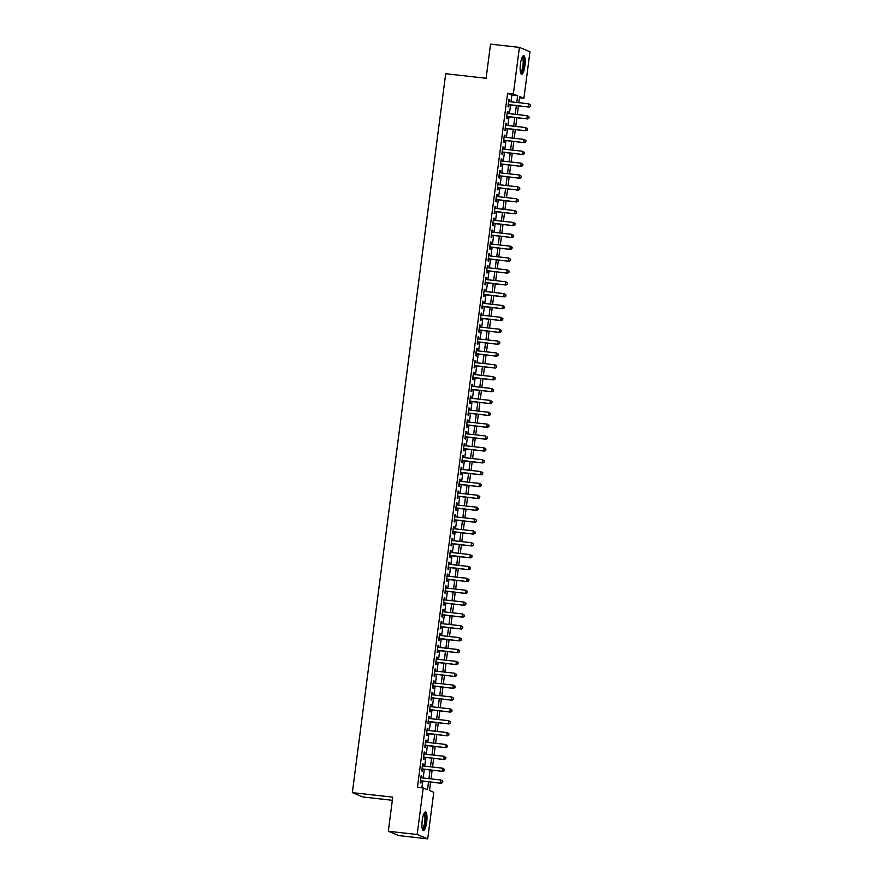 <?xml version="1.0" encoding="UTF-8"?>
<svg xmlns="http://www.w3.org/2000/svg" width="883" height="883" viewBox="0 0 883 883"><rect width="100%" height="100%" fill="white"/><g stroke="black" fill="none" stroke-linecap="round" stroke-linejoin="round"><path stroke-width="1.32" d="M422.229 820.34A9.349 2.318 -83.6 0 1 425.496 811.963A9.349 2.318 -83.6 0 1 426.677 822.172A9.349 2.318 -83.6 0 1 423.41 830.55A9.349 2.318 -83.6 0 1 422.229 820.34M520.451 64.062A9.349 2.318 -83.6 0 1 523.718 55.684A9.349 2.318 -83.6 0 1 524.899 65.894A9.349 2.318 -83.6 0 1 521.632 74.271A9.349 2.318 -83.6 0 1 520.451 64.062M392.339 800.285L362.88 796.985L352.339 792.636L445.705 73.73L486.114 78.256L490.54 44.15L519.403 47.384L529.955 51.733L523.906 98.289L519.634 96.534L518.829 102.704M519.469 97.792L523.906 98.289M430.595 782.073L429.491 790.528L433.774 792.283L427.725 838.85L417.173 834.501L423.222 787.934L427.504 789.7L428.52 781.841M417.173 834.501L388.31 831.267L398.862 835.616L427.725 838.85M421.61 777.846L421.853 775.98L421.136 775.693L420.209 782.802L420.926 783.1L421.191 781.025M423.145 765.98L423.387 764.115L422.681 763.828L421.754 770.947L422.471 771.234L422.736 769.159M424.69 754.126L424.933 752.261L424.215 751.963L423.299 759.082L424.006 759.369L424.281 757.294M426.235 742.261L426.467 740.395L425.761 740.097L424.833 747.217L425.551 747.515L425.816 745.44M427.769 730.396L428.012 728.53L427.295 728.232L426.379 735.351L427.085 735.649L427.361 733.574M429.315 718.53L429.557 716.665L428.84 716.378L427.913 723.486L428.63 723.784L428.895 721.709M430.849 706.665L431.092 704.8L430.385 704.513L429.458 711.632L430.164 711.919L430.44 709.844M432.394 694.811L432.637 692.945L431.919 692.647L431.003 699.766L431.71 700.053L431.975 697.978M433.928 682.945L434.171 681.08L433.465 680.782L432.538 687.901L433.255 688.199L433.52 686.124M435.474 671.08L435.716 669.215L434.999 668.917L434.083 676.036L434.789 676.334L435.065 674.259M437.019 659.215L437.262 657.349L436.544 657.062L435.617 664.171L436.334 664.469L436.599 662.393M438.553 647.349L438.796 645.484L438.089 645.197L437.162 652.316L437.869 652.603L438.145 650.528M440.098 635.495L440.341 633.63L439.624 633.332L438.696 640.451L439.414 640.738L439.679 638.663M441.632 623.63L441.875 621.764L441.169 621.466L440.242 628.586L440.959 628.884L441.224 626.809M443.178 611.764L443.421 609.899L442.703 609.601L441.787 616.72L442.493 617.018L442.769 614.943M444.723 599.899L444.966 598.034L444.248 597.736L443.321 604.855L444.039 605.153L444.304 603.078M446.257 588.034L446.5 586.169L445.794 585.882L444.866 593.001L445.573 593.288L445.849 591.213M447.802 576.169L448.045 574.314L447.328 574.016L446.401 581.135L447.118 581.422L447.383 579.347M449.337 564.314L449.579 562.449L448.873 562.151L447.946 569.27L448.663 569.568L448.928 567.482M450.882 552.449L451.125 550.584L450.407 550.286L449.491 557.405L450.198 557.703L450.473 555.628M452.427 540.584L452.67 538.718L451.953 538.42L451.025 545.539L451.743 545.837L452.008 543.762M453.961 528.718L454.204 526.853L453.498 526.566L452.571 533.685L453.277 533.972L453.553 531.897M455.507 516.853L455.749 514.988L455.032 514.701L454.105 521.82L454.822 522.107L455.087 520.032M457.041 504.999L457.284 503.133L456.577 502.835L455.65 509.955L456.368 510.253L456.632 508.166M458.586 493.133L458.829 491.268L458.111 490.97L457.195 498.089L457.902 498.387L458.178 496.312M460.131 481.268L460.363 479.403L459.657 479.105L458.73 486.224L459.447 486.522L459.712 484.447M461.666 469.403L461.908 467.537L461.202 467.25L460.275 474.37L460.981 474.657L461.257 472.582M463.211 457.537L463.454 455.672L462.736 455.385L461.809 462.504L462.526 462.791L462.791 460.716M464.745 445.683L464.988 443.818L464.281 443.52L463.354 450.639L464.072 450.937L464.337 448.851M466.29 433.818L466.533 431.953L465.816 431.655L464.899 438.774L465.606 439.072L465.882 436.997M467.835 421.953L468.067 420.087L467.361 419.789L466.434 426.908L467.151 427.206L467.416 425.131M469.37 410.087L469.613 408.222L468.895 407.935L467.979 415.054L468.685 415.341L468.961 413.266M470.915 398.222L471.158 396.357L470.44 396.07L469.513 403.189L470.231 403.476L470.496 401.401M472.449 386.368L472.692 384.502L471.986 384.204L471.058 391.324L471.765 391.622L472.041 389.535M473.994 374.502L474.237 372.637L473.52 372.339L472.604 379.458L473.31 379.756L473.575 377.681M475.529 362.637L475.771 360.772L475.065 360.474L474.138 367.593L474.855 367.891L475.12 365.816M477.074 350.772L477.317 348.906L476.599 348.619L475.683 355.739L476.39 356.026L476.665 353.951M478.619 338.906L478.862 337.041L478.144 336.754L477.217 343.873L477.935 344.16L478.2 342.085M480.153 327.052L480.396 325.187L479.69 324.889L478.763 332.008L479.469 332.306L479.745 330.22M481.699 315.187L481.941 313.322L481.224 313.024L480.297 320.143L481.014 320.441L481.279 318.366M483.233 303.322L483.476 301.456L482.769 301.158L481.842 308.277L482.56 308.575L482.824 306.5M484.778 291.456L485.021 289.591L484.303 289.304L483.387 296.412L484.094 296.71L484.37 294.635M486.323 279.591L486.566 277.726L485.849 277.439L484.922 284.558L485.639 284.845L485.904 282.77M487.858 267.737L488.1 265.871L487.394 265.573L486.467 272.692L487.173 272.99L487.449 270.904M489.403 255.871L489.646 254.006L488.928 253.708L488.001 260.827L488.718 261.125L488.983 259.05M490.937 244.006L491.18 242.141L490.473 241.843L489.546 248.962L490.264 249.26L490.529 247.185M492.482 232.141L492.725 230.275L492.008 229.988L491.091 237.097L491.798 237.395L492.074 235.319M494.027 220.275L494.27 218.41L493.553 218.123L492.626 225.242L493.343 225.529L493.608 223.454M495.562 208.421L495.805 206.556L495.098 206.258L494.171 213.377L494.877 213.664L495.153 211.589M497.107 196.556L497.35 194.69L496.632 194.392L495.705 201.512L496.423 201.81L496.688 199.735M498.641 184.69L498.884 182.825L498.178 182.527L497.25 189.646L497.968 189.944L498.233 187.869M500.186 172.825L500.429 170.96L499.712 170.673L498.796 177.781L499.502 178.079L499.778 176.004M501.732 160.96L501.963 159.095L501.257 158.808L500.33 165.927L501.047 166.214L501.312 164.139M503.266 149.106L503.509 147.24L502.802 146.942L501.875 154.061L502.582 154.348L502.857 152.273M504.811 137.24L505.054 135.375L504.336 135.077L503.409 142.196L504.127 142.494L504.392 140.419M506.345 125.375L506.588 123.51L505.882 123.212L504.955 130.331L505.672 130.629L505.937 128.554M507.891 113.51L508.133 111.644L507.416 111.357L506.5 118.465L507.206 118.763L507.482 116.688M510.981 101.821L511.864 95.066L507.582 93.3L417.449 787.294L423.222 787.934M421.897 787.791L422.747 781.201M423.167 778.022L424.293 769.336M424.701 766.157L425.827 757.471M426.246 754.292L427.372 745.605M427.78 742.437L428.917 733.751M429.326 730.572L430.451 721.886M430.86 718.707L431.997 710.02M432.405 706.841L433.531 698.155M433.95 694.976L435.076 686.29M435.485 683.111L436.61 674.424M437.03 671.257L438.156 662.57M438.564 659.391L439.701 650.705M440.109 647.526L441.235 638.839M441.655 635.661L442.78 626.974M443.189 623.795L444.315 615.109M444.734 611.941L445.86 603.255M446.268 600.076L447.405 591.389M447.813 588.21L448.939 579.524M449.359 576.345L450.485 567.659M450.893 564.48L452.019 555.793M452.438 552.626L453.564 543.939M453.972 540.76L455.109 532.074M455.518 528.895L456.643 520.208M457.063 517.03L458.189 508.343M458.597 505.164L459.723 496.478M460.142 493.31L461.268 484.624M461.677 481.445L462.813 472.758M463.222 469.579L464.348 460.893M464.767 457.714L465.893 449.028M466.301 445.849L467.427 437.162M467.847 433.995L468.972 425.308M469.381 422.129L470.518 413.443M470.926 410.264L472.052 401.577M472.46 398.399L473.597 389.712M474.005 386.533L475.131 377.847M475.551 374.679L476.677 365.992M477.085 362.814L478.211 354.127M478.63 350.948L479.756 342.262M480.164 339.083L481.301 330.397M481.71 327.218L482.835 318.531M483.255 315.363L484.381 306.677M484.789 303.498L485.915 294.812M486.334 291.633L487.46 282.946M487.869 279.768L489.005 271.081M489.414 267.902L490.54 259.216M490.959 256.048L492.085 247.361M492.493 244.183L493.619 235.496M494.039 232.317L495.164 223.631M495.573 220.452L496.71 211.765M497.118 208.587L498.244 199.9M498.663 196.732L499.789 188.046M500.197 184.867L501.323 176.181M501.743 173.002L502.869 164.315M503.277 161.136L504.414 152.45M504.822 149.271L505.948 140.585M506.367 137.417L507.493 128.73M507.902 125.552L509.027 116.865M509.447 113.686L510.573 105M509.436 101.644L509.668 99.779L508.961 99.492L508.034 106.611L508.751 106.898L509.016 104.823M388.31 831.267L392.747 797.161L352.339 792.636M507.582 93.3L513.354 93.94L519.403 47.384M516.754 102.472L517.637 95.706L513.354 93.94M428.939 778.663L430.065 769.976M430.474 766.808L431.599 758.122M432.019 754.943L433.145 746.256M433.553 743.078L434.69 734.391M435.098 731.212L436.224 722.526M436.632 719.347L437.769 710.66M438.178 707.493L439.304 698.806M439.723 695.627L440.849 686.941M441.257 683.762L442.383 675.076M442.802 671.897L443.928 663.21M444.337 660.031L445.474 651.345M445.882 648.177L447.008 639.491M447.427 636.312L448.553 627.625M448.961 624.447L450.087 615.76M450.507 612.581L451.632 603.895M452.041 600.716L453.178 592.029M453.586 588.862L454.712 580.175M455.131 576.996L456.257 568.31M456.666 565.131L457.791 556.445M458.211 553.266L459.337 544.579M459.745 541.4L460.882 532.714M461.29 529.546L462.416 520.86M462.835 517.681L463.961 508.994M464.37 505.816L465.496 497.129M465.915 493.95L467.041 485.264M467.449 482.085L468.586 473.398M468.994 470.231L470.12 461.544M470.54 458.365L471.665 449.679M472.074 446.5L473.2 437.813M473.619 434.635L474.745 425.948M475.153 422.769L476.29 414.083M476.699 410.915L477.824 402.229M478.233 399.05L479.37 390.363M479.778 387.184L480.904 378.498M481.323 375.319L482.449 366.633M482.858 363.454L483.983 354.767M484.403 351.6L485.529 342.913M485.937 339.734L487.074 331.048M487.482 327.869L488.608 319.182M489.027 316.004L490.153 307.317M490.562 304.138L491.688 295.452M492.107 292.284L493.233 283.598M493.641 280.419L494.778 271.732M495.186 268.553L496.312 259.867M496.732 256.688L497.857 248.002M498.266 244.823L499.392 236.136M499.811 232.969L500.937 224.282M501.345 221.103L502.482 212.417M502.891 209.238L504.016 200.551M504.436 197.373L505.562 188.686M505.97 185.507L507.096 176.821M507.515 173.653L508.641 164.966M509.049 161.788L510.186 153.101M510.595 149.922L511.721 141.236M512.14 138.057L513.266 129.371M513.674 126.192L514.8 117.505M515.219 114.337L516.345 105.651M518.42 105.883L517.283 114.569M516.875 117.737L515.749 126.424M515.33 129.602L514.204 138.289M513.796 141.468L512.67 150.154M512.25 153.333L511.125 162.019M510.716 165.198L509.579 173.885M509.171 177.053L508.045 185.739M507.637 188.918L506.5 197.604M506.091 200.783L504.966 209.47M504.546 212.648L503.42 221.335M503.012 224.514L501.886 233.2M501.467 236.368L500.341 245.055M499.933 248.233L498.796 256.92M498.387 260.099L497.261 268.785M496.842 271.964L495.716 280.651M495.308 283.829L494.182 292.516M493.763 295.684L492.637 304.37M492.228 307.549L491.091 316.235M490.683 319.414L489.557 328.101M489.138 331.28L488.012 339.966M487.604 343.145L486.478 351.831M486.058 354.999L484.933 363.686M484.524 366.864L483.387 375.551M482.979 378.73L481.853 387.416M481.434 390.595L480.308 399.282M479.899 402.46L478.774 411.147M478.354 414.315L477.228 423.001M476.82 426.18L475.683 434.866M475.275 438.045L474.149 446.732M473.729 449.911L472.604 458.597M472.195 461.776L471.069 470.462M470.65 473.63L469.524 482.317M469.116 485.495L467.979 494.182M467.571 497.361L466.445 506.047M466.036 509.226L464.899 517.913M464.491 521.091L463.365 529.778M462.946 532.946L461.82 541.632M461.412 544.811L460.286 553.498M459.866 556.676L458.741 565.363M458.332 568.542L457.195 577.228M456.787 580.407L455.661 589.093M455.242 592.261L454.116 600.948M453.707 604.127L452.582 612.813M452.162 615.992L451.036 624.678M450.628 627.857L449.491 636.544M449.083 639.722L447.957 648.409M447.538 651.577L446.412 660.263M446.003 663.442L444.877 672.129M444.458 675.307L443.332 683.994M442.924 687.173L441.787 695.859M441.379 699.038L440.253 707.725M439.833 710.903L438.708 719.59M438.299 722.758L437.173 731.444M436.754 734.623L435.628 743.309M435.22 746.488L434.083 755.175M433.674 758.354L432.549 767.04M432.129 770.219L431.003 778.905M511.864 95.066L517.637 95.706M508.928 99.702L509.668 99.779M507.394 111.567L508.133 111.644M505.849 123.421L506.588 123.51M504.314 135.287L505.054 135.375M502.769 147.152L503.509 147.24M501.224 159.017L501.963 159.095M499.69 170.883L500.429 170.96M498.144 182.737L498.884 182.825M496.61 194.602L497.35 194.69M495.065 206.467L495.805 206.556M493.52 218.333L494.27 218.41M491.986 230.198L492.725 230.275M490.44 242.063L491.18 242.141M488.906 253.918L489.646 254.006M487.361 265.783L488.1 265.871M485.827 277.648L486.566 277.726M484.281 289.514L485.021 289.591M482.736 301.379L483.476 301.456M481.202 313.233L481.941 313.322M479.657 325.099L480.396 325.187M478.122 336.964L478.862 337.041M476.577 348.829L477.317 348.906M475.032 360.694L475.771 360.772M473.498 372.549L474.237 372.637M471.952 384.414L472.692 384.502M470.418 396.279L471.158 396.357M468.873 408.145L469.613 408.222M467.328 420.01L468.067 420.087M465.794 431.864L466.533 431.953M464.248 443.73L464.988 443.818M462.714 455.595L463.454 455.672M461.169 467.46L461.908 467.537M459.624 479.326L460.363 479.403M458.089 491.18L458.829 491.268M456.544 503.045L457.284 503.133M455.01 514.91L455.749 514.988M453.465 526.776L454.204 526.853M451.919 538.641L452.67 538.718M450.385 550.495L451.125 550.584M448.84 562.361L449.579 562.449M447.306 574.226L448.045 574.314M445.76 586.091L446.5 586.169M444.226 597.957L444.966 598.034M442.681 609.811L443.421 609.899M441.136 621.676L441.875 621.764M439.602 633.541L440.341 633.63M438.056 645.407L438.796 645.484M436.522 657.272L437.262 657.349M434.977 669.126L435.716 669.215M433.432 680.992L434.171 681.08M431.897 692.857L432.637 692.945M430.352 704.722L431.092 704.8M428.818 716.588L429.557 716.665M427.273 728.442L428.012 728.53M425.727 740.307L426.467 740.395M424.193 752.173L424.933 752.261M422.648 764.038L423.387 764.115M421.114 775.903L421.853 775.98M508.277 104.746L529.105 107.075L508.31 104.536M530.219 106.148L528.398 106.777L528.774 103.819L530.661 105.077L530.219 106.148L530.661 105.077M508.685 101.567L528.774 103.819L530.374 104.967M529.105 107.075L530.506 106.269M522.383 56.876A8.09 2.009 -83.6 0 1 523.674 65.673A8.09 2.009 -83.6 0 1 520.606 72.825M520.462 72.251A7.494 1.854 96.4 0 0 522.957 65.541A7.494 1.854 96.4 0 0 522.129 57.395M521.158 73.995A9.294 2.307 96.4 0 0 523.961 65.784A9.294 2.307 96.4 0 0 523.2 55.85M424.16 813.144A8.09 2.009 -83.6 0 1 425.694 819.049A8.09 2.009 -83.6 0 1 423.597 828.486A8.09 2.009 -83.6 0 1 422.383 829.093M422.24 828.53A7.494 1.854 96.4 0 0 423.012 827.879A7.494 1.854 96.4 0 0 424.922 819.854A7.494 1.854 96.4 0 0 423.906 813.662M422.935 830.274A9.294 2.307 96.4 0 0 423.597 829.567A9.294 2.307 96.4 0 0 425.937 820.186A9.294 2.307 96.4 0 0 424.977 812.128M506.732 116.6L527.57 118.94L506.765 116.39M528.685 118.013L526.853 118.642L527.239 115.673L529.127 116.942L528.685 118.013L529.127 116.942M507.151 113.432L527.239 115.673L528.84 116.821M527.57 118.94L528.972 118.123M505.197 128.465L526.025 130.805L505.219 128.256M527.14 129.878L525.308 130.507L525.694 127.538L527.581 128.808L527.14 129.878L527.581 128.808M505.606 125.287L525.694 127.538L527.294 128.686M526.025 130.805L527.427 129.989M503.652 140.331L524.48 142.66L503.685 140.121M525.606 141.733L523.774 142.373L524.16 139.404L526.036 140.673L525.606 141.733L526.036 140.673M504.072 137.152L524.16 139.404L525.76 140.552M524.48 142.66L525.882 141.854M502.118 152.196L522.946 154.525L502.14 151.986M524.061 153.598L522.228 154.238L522.615 151.269L524.502 152.527L524.061 153.598L524.502 152.527M502.526 149.017L522.615 151.269L524.215 152.417M522.946 154.525L524.347 153.719M500.573 164.061L521.4 166.39L500.606 163.852M522.515 165.463L520.694 166.092L521.08 163.134L522.957 164.393L522.515 165.463L522.957 164.393M500.981 160.883L521.08 163.134L522.67 164.282M521.4 166.39L522.802 165.585M499.038 175.916L519.866 178.256L499.061 175.706M520.981 177.328L519.149 177.958L519.535 175L521.423 176.258L520.981 177.328L521.423 176.258M499.447 172.748L519.535 175L521.136 176.136M519.866 178.256L521.268 177.439M497.493 187.781L518.321 190.121L497.515 187.571M519.436 189.194L517.604 189.823L517.99 186.854L519.877 188.123L519.436 189.194L519.877 188.123M497.902 184.602L517.99 186.854L519.59 188.002M518.321 190.121L519.723 189.304M495.948 199.646L516.776 201.975L495.981 199.437M517.902 201.048L516.069 201.688L516.456 198.719L518.332 199.988L517.902 201.048L518.332 199.988M496.367 196.468L516.456 198.719L518.056 199.867M516.776 201.975L518.178 201.169M494.414 211.512L515.242 213.841L494.436 211.302M516.356 212.913L514.524 213.554L514.91 210.584L516.798 211.843L516.356 212.913L516.798 211.843M494.822 208.333L514.91 210.584L516.511 211.732M515.242 213.841L516.643 213.035M492.869 223.377L513.696 225.706L492.902 223.167M514.811 224.779L512.99 225.408L513.376 222.45L515.253 223.708L514.811 224.779L515.253 223.708M493.288 220.198L513.376 222.45L514.966 223.598M513.696 225.706L515.098 224.9M491.334 235.231L512.162 237.571L491.356 235.021M513.277 236.644L511.445 237.273L511.831 234.315L513.718 235.573L513.277 236.644L513.718 235.573M491.743 232.063L511.831 234.315L513.431 235.452M512.162 237.571L513.564 236.754M489.789 247.097L510.617 249.436L489.811 246.887M511.732 248.509L509.899 249.138L510.286 246.169L512.173 247.439L511.732 248.509L512.173 247.439M490.197 243.918L510.286 246.169L511.886 247.317M510.617 249.436L512.019 248.62M488.244 258.962L509.072 261.291L488.277 258.752M510.197 260.364L508.365 261.004L508.751 258.035L510.628 259.304L510.197 260.364L510.628 259.304M488.663 255.783L508.751 258.035L510.352 259.183M509.072 261.291L510.484 260.485M486.71 270.827L507.537 273.156L486.732 270.617M508.652 272.229L506.82 272.869L507.206 269.9L509.094 271.158L508.652 272.229L509.094 271.158M487.118 267.648L507.206 269.9L508.807 271.048M507.537 273.156L508.939 272.35M485.164 282.692L505.992 285.021L485.197 282.483M507.107 284.094L505.286 284.723L505.672 281.765L507.548 283.024L507.107 284.094L507.548 283.024M485.584 279.514L505.672 281.765L507.261 282.913M505.992 285.021L507.394 284.216M483.63 294.558L504.458 296.887L483.652 294.337M505.573 295.96L503.74 296.589L504.127 293.631L506.014 294.889L505.573 295.96L506.014 294.889M484.039 291.379L504.127 293.631L505.727 294.767M504.458 296.887L505.86 296.07M482.085 306.412L502.913 308.752L482.107 306.202M504.027 307.825L502.195 308.454L502.582 305.485L504.469 306.754L504.027 307.825L504.469 306.754M482.493 303.244L502.582 305.485L504.182 306.633M502.913 308.752L504.314 307.935M480.54 318.277L501.367 320.606L480.573 318.068M502.493 319.679L500.661 320.319L501.047 317.35L502.935 318.62L502.493 319.679L502.935 318.62M480.959 315.099L501.047 317.35L502.648 318.498M501.367 320.606L502.78 319.801M479.005 330.143L499.833 332.472L479.028 329.933M500.948 331.544L499.116 332.185L499.502 329.216L501.389 330.474L500.948 331.544L501.389 330.474M479.414 326.964L499.502 329.216L501.103 330.363M499.833 332.472L501.235 331.666M477.46 342.008L498.288 344.337L477.493 341.798M499.414 343.41L497.582 344.039L497.968 341.081L499.844 342.339L499.414 343.41L499.844 342.339M477.88 338.829L497.968 341.081L499.557 342.229M498.288 344.337L499.69 343.531M475.926 353.873L496.754 356.202L475.948 353.653M497.869 355.275L496.036 355.904L496.423 352.946L498.31 354.204L497.869 355.275L498.31 354.204M476.334 350.694L496.423 352.946L498.023 354.083M496.754 356.202L498.155 355.396M474.381 365.728L495.208 368.068L474.414 365.518M496.323 367.14L494.502 367.769L494.877 364.8L496.765 366.07L496.323 367.14L496.765 366.07M474.789 362.56L494.877 364.8L496.478 365.948M495.208 368.068L496.61 367.251M472.835 377.593L493.674 379.922L472.869 377.383M494.789 378.995L492.957 379.635L493.343 376.666L495.231 377.935L494.789 378.995L495.231 377.935M473.255 374.414L493.343 376.666L494.944 377.814M493.674 379.922L495.076 379.116M471.301 389.458L492.129 391.787L471.323 389.248M493.244 390.86L491.412 391.5L491.798 388.531L493.685 389.789L493.244 390.86L493.685 389.789M471.71 386.279L491.798 388.531L493.398 389.679M492.129 391.787L493.531 390.981M469.756 401.324L490.584 403.652L469.789 401.114M491.71 402.725L489.877 403.354L490.264 400.396L492.14 401.655L491.71 402.725L492.14 401.655M470.175 398.145L490.264 400.396L491.864 401.544M490.584 403.652L491.986 402.847M468.222 413.189L489.05 415.518L468.244 412.968M490.164 414.591L488.332 415.22L488.718 412.262L490.606 413.52L490.164 414.591L490.606 413.52M468.63 410.01L488.718 412.262L490.319 413.399M489.05 415.518L490.451 414.712M466.677 425.043L487.504 427.383L466.71 424.833M488.619 426.456L486.798 427.085L487.173 424.116L489.061 425.385L488.619 426.456L489.061 425.385M467.085 421.875L487.173 424.116L488.774 425.264M487.504 427.383L488.906 426.566M465.131 436.908L485.97 439.248L465.164 436.699M487.085 438.31L485.253 438.95L485.639 435.981L487.526 437.251L487.085 438.31L487.526 437.251M465.551 433.73L485.639 435.981L487.239 437.129M485.97 439.248L487.372 438.432M463.597 448.774L484.425 451.103L463.619 448.564M485.54 450.175L483.707 450.816L484.094 447.847L485.981 449.105L485.54 450.175L485.981 449.105M464.005 445.595L484.094 447.847L485.694 448.994M484.425 451.103L485.827 450.297M462.052 460.639L482.88 462.968L462.085 460.429M484.005 462.041L482.173 462.67L482.56 459.712L484.436 460.97L484.005 462.041L484.436 460.97M462.471 457.46L482.56 459.712L484.16 460.86M482.88 462.968L484.281 462.162M460.518 472.504L481.345 474.833L460.54 472.284M482.46 473.906L480.628 474.535L481.014 471.577L482.902 472.835L482.46 473.906L482.902 472.835M460.926 469.326L481.014 471.577L482.615 472.714M481.345 474.833L482.747 474.028M458.972 484.359L479.8 486.699L459.005 484.149M480.915 485.771L479.094 486.401L479.48 483.431L481.356 484.701L480.915 485.771L481.356 484.701M459.381 481.191L479.48 483.431L481.069 484.579M479.8 486.699L481.202 485.882M457.438 496.224L478.266 498.564L457.46 496.014M479.381 497.637L477.548 498.266L477.935 495.297L479.822 496.566L479.381 497.637L479.822 496.566M457.847 493.045L477.935 495.297L479.535 496.445M478.266 498.564L479.668 497.747M455.893 508.089L476.721 510.418L455.915 507.88M477.835 509.491L476.003 510.131L476.39 507.162L478.277 508.42L477.835 509.491L478.277 508.42M456.301 504.91L476.39 507.162L477.99 508.31M476.721 510.418L478.122 509.612M454.348 519.955L475.175 522.283L454.381 519.745M476.301 521.356L474.469 521.996L474.855 519.027L476.732 520.286L476.301 521.356L476.732 520.286M454.767 516.776L474.855 519.027L476.456 520.175M475.175 522.283L476.577 521.478M452.813 531.82L473.641 534.149L452.836 531.599M474.756 533.222L472.924 533.851L473.31 530.893L475.197 532.151L474.756 533.222L475.197 532.151M453.222 528.641L473.31 530.893L474.911 532.03M473.641 534.149L475.043 533.343M451.268 543.674L472.096 546.014L451.301 543.464M473.211 545.087L471.39 545.716L471.776 542.747L473.652 544.016L473.211 545.087L473.652 544.016M451.688 540.506L471.776 542.747L473.365 543.895M472.096 546.014L473.498 545.197M449.734 555.539L470.562 557.879L449.756 555.33M471.677 556.952L469.844 557.581L470.231 554.612L472.118 555.882L471.677 556.952L472.118 555.882M450.142 552.361L470.231 554.612L471.831 555.76M470.562 557.879L471.964 557.063M448.189 567.405L469.016 569.734L448.211 567.195M470.131 568.807L468.299 569.447L468.685 566.478L470.573 567.736L470.131 568.807L470.573 567.736M448.597 564.226L468.685 566.478L470.286 567.626M469.016 569.734L470.418 568.928M446.643 579.27L467.471 581.599L446.677 579.06M468.597 580.672L466.765 581.312L467.151 578.343L469.028 579.601L468.597 580.672L469.028 579.601M447.063 576.091L467.151 578.343L468.752 579.491M467.471 581.599L468.884 580.793M445.109 591.135L465.937 593.464L445.131 590.915M467.052 592.537L465.22 593.166L465.606 590.208L467.493 591.467L467.052 592.537L467.493 591.467M445.518 587.957L465.606 590.208L467.206 591.345M465.937 593.464L467.339 592.659M443.564 602.99L464.392 605.33L443.597 602.78M465.507 604.402L463.685 605.032L464.072 602.063L465.948 603.332L465.507 604.402L465.948 603.332M443.983 599.822L464.072 602.063L465.661 603.21M464.392 605.33L465.794 604.513M442.03 614.855L462.858 617.195L442.052 614.645M463.972 616.268L462.14 616.897L462.526 613.928L464.414 615.197L463.972 616.268L464.414 615.197M442.438 611.676L462.526 613.928L464.127 615.076M462.858 617.195L464.259 616.378M440.485 626.72L461.312 629.049L440.507 626.511M462.427 628.122L460.595 628.762L460.981 625.793L462.869 627.062L462.427 628.122L462.869 627.062M440.893 623.541L460.981 625.793L462.582 626.941M461.312 629.049L462.714 628.243M438.939 638.586L459.767 640.915L438.972 638.376M460.893 639.987L459.061 640.628L459.447 637.658L461.334 638.917L460.893 639.987L461.334 638.917M439.359 635.407L459.447 637.658L461.047 638.806M459.767 640.915L461.18 640.109M437.405 650.451L458.233 652.78L437.427 650.241M459.348 651.853L457.515 652.482L457.902 649.524L459.789 650.782L459.348 651.853L459.789 650.782M437.813 647.272L457.902 649.524L459.502 650.661M458.233 652.78L459.635 651.974M435.86 662.305L456.688 664.645L435.893 662.095M457.813 663.718L455.981 664.347L456.368 661.378L458.244 662.647L457.813 663.718L458.244 662.647M436.279 659.137L456.368 661.378L457.957 662.526M456.688 664.645L458.089 663.828M434.326 674.17L455.153 676.51L434.348 673.961M456.268 675.583L454.436 676.212L454.822 673.243L456.71 674.513L456.268 675.583L456.71 674.513M434.734 670.992L454.822 673.243L456.423 674.391M455.153 676.51L456.555 675.694M432.78 686.036L453.608 688.365L432.813 685.826M454.723 687.438L452.902 688.078L453.277 685.109L455.164 686.378L454.723 687.438L455.164 686.378M433.189 682.857L453.277 685.109L454.877 686.257M453.608 688.365L455.01 687.559M431.235 697.901L452.074 700.23L431.268 697.691M453.189 699.303L451.356 699.943L451.743 696.974L453.63 698.232L453.189 699.303L453.63 698.232M431.655 694.722L451.743 696.974L453.343 698.122M452.074 700.23L453.476 699.424M429.701 709.766L450.529 712.095L429.723 709.557M451.643 711.168L449.811 711.797L450.198 708.839L452.085 710.098L451.643 711.168L452.085 710.098M430.109 706.588L450.198 708.839L451.798 709.976M450.529 712.095L451.93 711.29M428.156 721.621L448.983 723.961L428.189 721.411M450.109 723.034L448.277 723.663L448.663 720.694L450.54 721.963L450.109 723.034L450.54 721.963M428.575 718.453L448.663 720.694L450.264 721.841M448.983 723.961L450.385 723.144M426.621 733.486L447.449 735.826L426.644 733.276M448.564 734.899L446.732 735.528L447.118 732.559L449.006 733.828L448.564 734.899L449.006 733.828M427.03 730.307L447.118 732.559L448.719 733.707M447.449 735.826L448.851 735.009M425.076 745.351L445.904 747.68L425.109 745.142M447.019 746.753L445.198 747.393L445.573 744.424L447.46 745.694L447.019 746.753L447.46 745.694M425.485 742.173L445.573 744.424L447.173 745.572M445.904 747.68L447.306 746.875M423.531 757.217L444.37 759.546L423.564 757.007M445.485 758.618L443.652 759.259L444.039 756.29L445.926 757.548L445.485 758.618L445.926 757.548M423.95 754.038L444.039 756.29L445.639 757.437M444.37 759.546L445.772 758.74M421.997 769.082L442.825 771.411L422.019 768.872M443.939 770.484L442.107 771.113L442.493 768.155L444.381 769.413L443.939 770.484L444.381 769.413M422.405 765.903L442.493 768.155L444.094 769.303M442.825 771.411L444.226 770.605M420.451 780.936L441.279 783.276L420.485 780.727M442.405 782.349L440.573 782.978L440.959 780.009L442.836 781.278L442.405 782.349L442.836 781.278M420.871 777.768L440.959 780.009L442.56 781.157M441.279 783.276L442.681 782.459"/></g></svg>
